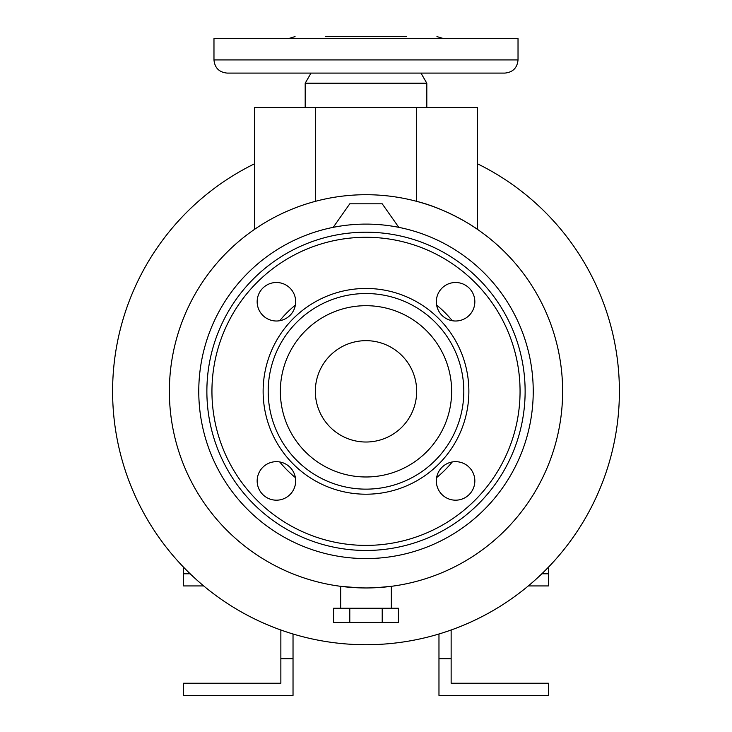 <?xml version="1.0" encoding="UTF-8"?>
<svg xmlns="http://www.w3.org/2000/svg" width="732" height="732" viewBox="0 0 732 732"><rect width="100%" height="100%" fill="white"/><g stroke="black" fill="none" stroke-linecap="round" stroke-linejoin="round"><path stroke-width="1.1" d="M477.493 163.291L477.493 163.803A253.382 253.382 0 0 1 366 644.727A253.382 253.382 0 0 1 254.507 163.803L254.507 229.372L254.507 107.549L477.493 107.549L477.493 229.372L477.493 163.291M518.027 59.914L518.027 38.631L213.973 38.631L213.973 59.914C214.75 67.911 219.143 72.303 227.149 73.09L504.851 73.09C512.858 72.303 517.25 67.911 518.027 59.914L213.973 59.914M420.964 73.09L426.811 83.219L305.189 83.219L305.189 107.549M406.544 36.6L325.456 36.6M366 587.961C333.307 586.186 333.307 586.186 366 587.961A196.624 196.624 0 0 0 562.624 391.336A196.624 196.624 0 0 0 366 194.712A196.624 196.624 0 0 0 169.376 391.336A196.624 196.624 0 0 0 366 587.961L361.169 587.906M375.937 587.714L391.336 586.323L391.336 608.237M387.841 586.744L385.261 587.018M380.649 587.421L377.922 587.604M416.673 107.549L416.673 201.355C449.009 209.325 477.392 229.098 477.493 229.372M436.611 477.612A111.493 111.493 0 0 0 452.275 461.956M452.275 320.726A111.493 111.493 0 0 0 436.611 305.061M474.839 480.924A19.261 19.261 0 0 1 455.588 500.185A19.261 19.261 0 0 1 436.327 480.924A19.261 19.261 0 0 1 455.588 461.663A19.261 19.261 0 0 1 474.839 480.924M295.673 480.924A19.261 19.261 0 0 1 276.412 500.185A19.261 19.261 0 0 1 257.161 480.924A19.261 19.261 0 0 1 276.412 461.663A19.261 19.261 0 0 1 295.673 480.924M295.673 301.758A19.261 19.261 0 0 1 276.412 321.009A19.261 19.261 0 0 1 257.161 301.758A19.261 19.261 0 0 1 276.412 282.497A19.261 19.261 0 0 1 295.673 301.758M474.839 301.758A19.261 19.261 0 0 1 455.588 321.009A19.261 19.261 0 0 1 436.327 301.758A19.261 19.261 0 0 1 455.588 282.497A19.261 19.261 0 0 1 474.839 301.758M366 558.571A167.235 167.235 0 0 0 533.235 391.336A167.235 167.235 0 0 0 366 224.102A167.235 167.235 0 0 0 198.765 391.336A167.235 167.235 0 0 0 366 558.571M366 232.209A159.128 159.128 0 0 0 206.872 391.336A159.128 159.128 0 0 0 366 550.464A159.128 159.128 0 0 0 525.128 391.336A159.128 159.128 0 0 0 366 232.209M366 489.141A97.804 97.804 0 0 0 463.804 391.336A97.804 97.804 0 0 0 366 293.532A97.804 97.804 0 0 0 268.196 391.336A97.804 97.804 0 0 0 366 489.141A97.804 97.804 0 0 0 463.804 391.336A97.804 97.804 0 0 0 366 293.532M366 340.664A50.673 50.673 0 0 0 315.327 391.336A50.673 50.673 0 0 0 366 442.018A50.673 50.673 0 0 0 416.673 391.336A50.673 50.673 0 0 0 366 340.664M349.786 622.429L333.572 622.429L333.572 608.237L349.786 608.237L349.786 622.429L398.428 622.429L398.428 608.237L382.214 608.237L382.214 622.429M382.214 608.237L349.786 608.237M359.284 587.851L340.664 586.323L340.664 608.237M398.144 227.222L398.428 226.819L382.214 203.807L349.786 203.807L333.572 226.819L333.856 227.222M398.428 227.277L398.428 226.819M333.572 227.277L333.572 226.819M451.141 629.996L451.141 658.745L438.971 658.745L438.971 633.985M541.845 573.778L548.433 573.778L548.433 585.939L528.284 585.939M451.141 658.745L451.141 683.24L548.433 683.24L548.433 695.4L438.971 695.4L438.971 658.745M548.433 567.181L548.433 573.778M280.859 629.996L280.859 658.745L293.029 658.745L293.029 633.985M190.155 573.778L183.567 573.778L183.567 585.939L203.716 585.939M280.859 658.745L280.859 683.24L183.567 683.24L183.567 695.4L293.029 695.4L293.029 658.745M183.567 567.181L183.567 573.778M295.389 305.061A111.493 111.493 0 0 0 279.725 320.726M279.725 461.956A111.493 111.493 0 0 0 295.389 477.612M306.424 73.09L287.164 73.09M366 237.278A154.059 154.059 0 0 0 211.941 391.336A154.059 154.059 0 0 0 366 545.395A154.059 154.059 0 0 0 520.059 391.336A154.059 154.059 0 0 0 366 237.278M366 288.463A102.873 102.873 0 0 0 263.127 391.336A102.873 102.873 0 0 0 366 494.21A102.873 102.873 0 0 0 468.873 391.336A102.873 102.873 0 0 0 366 288.463M366 476.98A85.644 85.644 0 0 0 451.644 391.336A85.644 85.644 0 0 0 366 305.692A85.644 85.644 0 0 0 280.356 391.336A85.644 85.644 0 0 0 366 476.98M315.327 201.355L315.327 107.549M426.811 83.219L426.811 107.549M443.674 38.631L436.949 36.6M288.326 38.631L295.051 36.6M311.036 73.09L305.189 83.219"/></g></svg>
